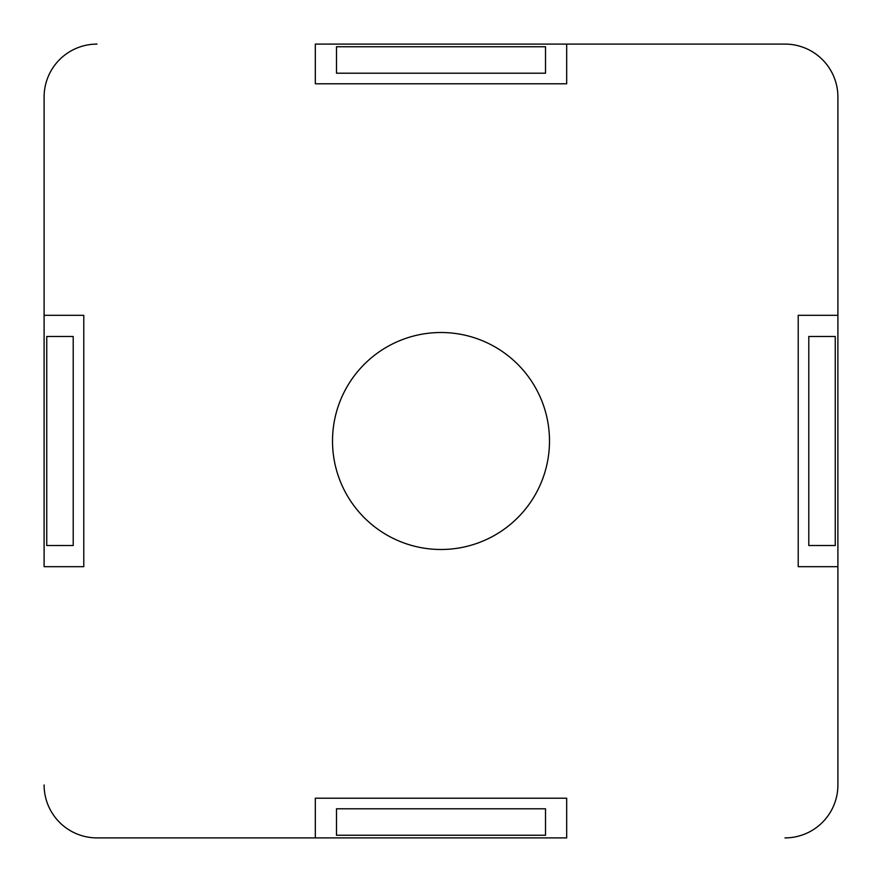 <?xml version="1.0" encoding="UTF-8"?>
<svg xmlns="http://www.w3.org/2000/svg" width="882" height="882" viewBox="0 0 882 882"><rect width="100%" height="100%" fill="white"/><g stroke="black" fill="none" stroke-linecap="round" stroke-linejoin="round"><path stroke-width="1.32" d="M315.315 44.1L566.685 44.1L566.685 83.79L315.315 83.79L315.315 44.1M566.685 837.9L315.315 837.9L315.315 798.21L566.685 798.21L566.685 837.9M784.98 837.9A52.92 52.92 0 0 0 837.9 784.98L837.9 566.685L798.21 566.685L798.21 315.315L837.9 315.315L837.9 97.02A52.92 52.92 0 0 0 784.98 44.1L566.685 44.1M44.1 566.685L44.1 315.315L83.79 315.315L83.79 566.685L44.1 566.685M44.1 315.315L44.1 97.02A52.92 52.92 0 0 1 97.02 44.1M315.315 837.9L97.02 837.9A52.92 52.92 0 0 1 44.1 784.98M837.9 566.685L837.9 97.02M332.514 441A108.486 108.486 0 0 1 495.243 347.045A108.486 108.486 0 0 1 495.243 534.955A108.486 108.486 0 0 1 332.514 441M835.254 336.483L808.794 336.483L808.794 545.517L835.254 545.517L835.254 336.483M545.517 73.206L545.517 46.746L336.483 46.746L336.483 73.206L545.517 73.206M73.206 336.483L46.746 336.483L46.746 545.517L73.206 545.517L73.206 336.483M545.517 835.254L545.517 808.794L336.483 808.794L336.483 835.254L545.517 835.254M336.483 46.746L545.517 46.746"/></g></svg>
